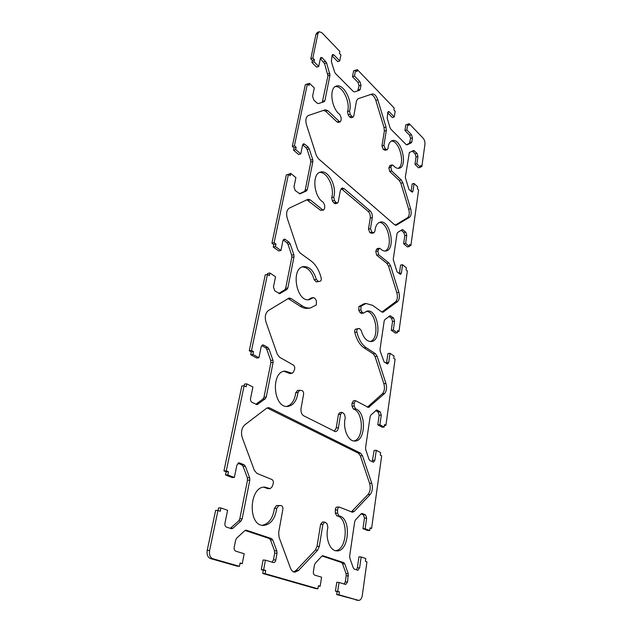 <?xml version="1.0" encoding="UTF-8"?>
<svg xmlns="http://www.w3.org/2000/svg" width="632" height="632" viewBox="0 0 632 632"><rect width="100%" height="100%" fill="white"/><g stroke="black" fill="none" stroke-linecap="round" stroke-linejoin="round"><path stroke-width="0.95" d="M299.955 252.911L297.783 249.687L287.291 218.419C285.948 213.371 286.659 209.911 289.424 208.039L308.045 199.27L310.304 199.917L322.581 209.777L323.639 210.085L324.674 208.11L324.682 205.329L323.26 202.232C313.709 197.065 311.608 173.642 320.511 172.086C328.221 169.431 337.196 186.653 333.759 197.089L334.447 200.478L335.955 202.461L337.362 203.18L338.286 201.892L340.34 190.485L342.117 187.988L344.156 188.636L370.194 210.93C371.837 212.629 372.532 214.856 372.28 217.598L370.502 228.658L371.916 232.213L373.947 232.86L374.863 231.304C375.416 226.043 377.193 222.985 380.195 222.124C390.181 219.359 396.177 249.687 385.939 250.999C384.066 251.323 382.178 250.525 380.282 248.621L379.326 248.218L377.817 250.991L378.71 254.815L388.87 262.967L390.56 265.74L398.839 292.3C399.906 296.534 399.471 299.631 397.52 301.59L382.968 312.232L381.594 311.829L372.643 305.367L366.007 303.478L361.006 306.243L360.888 310.004L361.986 312.09L363.4 313.124L367.239 311.062C378.363 308.819 382.581 340.853 371.237 341.549C366.734 341.549 363.384 337.828 361.188 330.378L359.458 328.498L357.886 328.838C356.938 329.264 356.598 330.346 356.882 332.069C358.763 339.447 361.852 344.637 366.141 347.624L375.368 353.659L377.162 356.353L385.923 383.45C387.053 387.803 386.571 391.184 384.485 393.61L368.48 407.482L355.547 400.656L354.157 403.153L354.173 406.068L355.547 408.864C366.418 411.827 365.912 441.373 354.86 441.041C348.169 441.736 342.505 428.259 345.27 417.926L344.558 414.481L343.01 412.846L342.031 412.404L340.601 414.284L338.428 427.738C337.962 430.131 336.951 431.435 335.418 431.648L303.621 415.753C301.519 414.316 300.666 411.859 301.045 408.391L303.573 394.376C303.747 392.282 303.163 391.011 301.82 390.537L299.576 390.292L297.956 392.551C296.779 400.846 293.39 405.475 287.789 406.439C273.253 408.383 270.48 371.49 285.056 371.079L292.118 373.299L293.469 372.082L294.512 369.515C295.041 367.619 294.67 366.149 293.406 365.114L279.581 357.246L277.235 354.118L266.001 322.091C264.563 316.869 265.353 313.03 268.363 310.565L289.085 298.043L291.044 298.517L302.365 305.92C305.09 307.673 307.8 308.353 310.486 307.958L316.284 304.972L316.458 300.95L315.226 298.707L313.543 297.569L309.348 299.655C296.463 302.688 290.325 268.197 303.494 266.617C309.364 266.333 313.654 270.599 316.348 279.407L318.37 281.517L320.084 281.28C321.111 280.885 321.483 279.802 321.182 278.033C319.215 270.291 315.779 264.547 310.889 260.803L299.955 252.911M306.86 199.791L320.487 210.274L323.639 210.085M319.5 172.473C327.107 171.477 334.897 187.783 331.682 197.603L332.369 200.984L333.878 202.959L335.284 203.678L337.362 203.18M341.169 188.589L368.172 211.388C369.815 213.087 370.51 215.307 370.257 218.048L368.464 229.084L369.886 232.639L371.916 233.279L373.947 232.86M379.216 222.464C388.372 222.006 393.507 247.949 384.912 251.07M379.326 248.218L377.296 248.613L376.522 249.411L375.779 251.386L376.68 255.202L386.847 263.331L388.538 266.104L396.817 292.616C397.891 296.835 397.449 299.931 395.498 301.891L381.91 312.026M366.007 303.478L363.921 303.795L358.913 306.552L358.802 310.304L359.892 312.39L361.314 313.417L363.4 313.124M366.212 311.323C376.332 311.284 379.974 338.989 370.178 341.564M357.435 328.758L355.784 329.114C354.829 329.541 354.489 330.615 354.773 332.337C356.653 339.7 359.742 344.875 364.04 347.861L373.275 353.88L375.076 356.574L383.837 383.616C384.967 387.961 384.485 391.342 382.384 393.76L367.389 407.206M339.787 114.455C331.381 108.712 328.806 87.903 336.256 86.134C343.389 83.084 352.893 101.183 349.528 111.003L350.183 114.266L351.59 116.312L353.043 117.133L353.762 116.083L356.511 100.82L357.846 98.805L372.161 93.978C374.444 93.702 376.324 95.645 377.802 99.801L385.994 126.985L386.31 130.508L383.916 145.352L385.259 148.875L387.29 149.729L388.009 148.417C388.427 144.056 389.841 141.465 392.243 140.652C401.154 137.563 408.391 166.524 399.195 168.238C397.236 168.681 395.213 167.725 393.144 165.363L392.109 164.881L390.837 167.259L391.69 170.956L401.225 179.962L402.821 182.79L410.666 208.813C411.685 212.921 411.282 215.765 409.457 217.329L396.572 225.087L394.565 224.723L318.354 158.664L316.332 155.369L306.504 124.867C305.248 119.993 305.888 116.865 308.44 115.482L325.314 109.786L327.739 110.608L339.179 121.407L340.316 121.802L341.122 120.127L341.114 117.528L339.787 114.455M335.292 86.6C342.449 85.399 350.649 102.447 347.521 111.643L348.169 114.898L349.583 116.936L351.037 117.757L353.043 117.133M370.463 94.547C372.675 94.539 374.468 96.499 375.843 100.425L384.043 127.561L384.351 131.077L381.949 145.905L383.292 149.421L385.322 150.266L387.29 149.729M391.303 141.062C399.543 140.399 405.665 164.857 398.192 168.357M392.109 164.881L390.149 165.394L388.862 167.764L389.723 171.462L399.274 180.444L400.87 183.264L408.714 209.239C409.726 213.347 409.323 216.183 407.498 217.756L395.197 225.134M267.091 407.94L358.391 453.199L360.311 455.791L369.609 483.346C370.802 487.817 370.273 491.53 368.014 494.485L351.321 511.92M269.682 407.932L360.556 453.152L362.476 455.743L371.766 483.346C372.967 487.833 372.438 491.554 370.186 494.508L354.244 511.407L352.466 512.252L339.305 507.085C338.238 507.251 337.646 508.239 337.535 510.048L337.543 513.176L339.013 515.957C351.621 517.418 349.37 552.321 336.579 550.859C329.936 550.851 325.156 538.148 327.889 527.523L327.131 523.928L325.472 522.443L324.69 522.103L322.857 524.418L319.318 546.396L317.612 550.235L298.446 570.546L294.749 572.213C292.869 571.984 291.439 570.625 290.459 568.129L279.036 537.2L278.68 532.421L282.836 509.392C283.033 507.172 282.433 505.892 281.027 505.553L278.767 505.639L276.737 508.404C275.046 519.046 270.591 524.718 263.378 525.437C247.333 525.753 249.198 485.866 264.974 487.138L270.133 488.639L271.958 487.043L273.103 484.08C273.688 481.94 273.293 480.415 271.918 479.514L256.9 473.384L254.364 470.406L242.261 437.644C240.729 432.225 241.606 427.935 244.908 424.767L266.586 408.256L268.205 407.624L269.682 407.932L267.423 408.082M339.305 507.085L337.077 507.03C336.011 507.196 335.426 508.183 335.308 509.984L335.315 513.113L336.785 515.886C348.753 517.221 347.655 549.895 335.458 550.685M324.69 522.103L322.438 522.024L320.606 524.331L317.051 546.261L315.344 550.093L296.139 570.356L293.611 571.928M220.923 507.962L220.236 511.248L217.977 510.474L209.587 550.512C208.995 554.762 210.069 557.495 212.794 558.712L239.449 566.335L240.097 563.009L242.254 563.633L244.173 553.735L235.752 551.175C234.464 550.575 233.951 549.248 234.219 547.193L235.61 540.218L236.708 538.101L244.774 530.698L246.456 530.248L271.523 538.598L272.763 539.981L276.824 550.907L276.998 553.316L275.805 559.976C275.41 561.666 274.651 562.543 273.53 562.599L265.416 560.173L263.639 569.843L265.677 570.435L265.085 573.666L317.912 588.779L318.394 585.738L320.155 586.251L321.585 577.198L314.689 575.112C313.638 574.599 313.203 573.406 313.393 571.533L314.428 565.158L315.289 563.199L321.759 556.231L322.857 555.718L343.745 562.638L344.78 563.863L348.256 573.722L347.545 582.033L345.68 584.482L339.029 582.483L337.701 591.347L339.376 591.828L338.934 594.791L358.644 600.4C360.477 600.305 361.686 598.67 362.278 595.494L366.947 561.888L365.415 561.358L365.802 558.569L361.164 556.95L359.608 567.915L357.854 570.269L354.283 569.124L353.28 567.915L349.844 558.127L349.67 555.955L354.694 521.716L355.445 519.946L361.093 513.863L362.294 513.516L365.517 514.851L366.655 518.177L365.154 528.763L369.712 530.548L370.091 527.838L371.592 528.439L381.681 455.798L380.251 455.072L380.598 452.544L376.277 450.324L374.863 460.27L373.457 462.213L369.918 460.578L368.977 459.298L365.754 449.684L365.58 447.638L370.147 416.583L370.834 415.058L376.664 409.978L380.195 411.835L381.27 415.106L379.903 424.728L384.153 427.082L384.501 424.617L385.899 425.399L395.095 359.237L393.752 358.344L394.076 356.037L390.023 353.335L388.743 362.405L387.621 364.008L384.122 361.954L380.203 351.187L380.037 349.259L384.193 320.969L384.833 319.642L390.086 315.755L393.57 317.999L394.581 321.198L393.333 329.991L397.315 332.803L397.631 330.552L398.95 331.492L407.356 270.97L406.092 269.943L406.384 267.834L402.584 264.729L401.407 273.032L400.522 274.367L397.086 271.958L393.223 259.507L397.022 233.635L397.615 232.481L402.387 229.59L405.799 232.157L406.755 235.294L405.618 243.344L409.362 246.543L409.647 244.473L410.887 245.532L418.605 189.971L417.412 188.834L417.689 186.89L414.102 183.47L413.028 191.093L412.317 192.207L408.959 189.497L405.302 177.308L409.346 152.549L413.707 150.479L417.033 153.331L417.942 156.404L416.891 163.814L420.422 167.314L420.683 165.41L421.852 166.572L424.941 144.309C425.115 141.924 424.522 139.901 423.163 138.226L409.188 123.667L408.912 125.539L407.703 124.291L406.858 129.939L411.551 134.766L412.467 137.871L411.882 141.852L411.337 142.832L407.04 144.807L406.099 144.499L390.837 129.165L390.023 127.688L387.211 118.326L387.716 112.496L388.348 111.509L389.312 111.888L394.257 116.975L395.158 111.264L393.902 109.96L394.202 108.056L357.341 69.646L356.977 71.614L355.571 70.152L354.489 76.069L359.956 81.702L360.998 85.107L360.248 89.278L359.592 90.265L354.473 91.916L353.359 91.498L335.505 73.549L334.557 71.89L331.365 61.604L332.061 55.434L332.709 54.486L333.965 54.96L339.755 60.925L340.917 54.929L339.447 53.404L339.834 51.413L321.901 32.73L319.215 31.703L317.951 33.551L312.816 58.057L314.412 59.645L313.97 61.731L318.718 66.439L320.377 58.349L321.048 57.378L322.36 57.86L326.586 62.845L329.975 75.105L324.919 100.654L324.169 101.72L318.386 103.585L317.138 103.158L313.756 99.982L312.587 96.309L314.302 87.951L309.467 83.321L309.024 85.47L307.397 83.914L294.425 145.779L296.139 147.248L295.658 149.555L300.761 153.908L302.594 144.997L303.478 143.796L304.727 144.183L308.234 147.232L309.269 148.907L312.706 159.533L312.864 161.547L307.302 189.663L306.481 190.919L300.066 193.85L295.247 190.611L293.998 186.843L295.895 177.616L290.696 173.365L290.199 175.736L288.445 174.314L274.098 242.735L275.955 244.055L275.418 246.606L280.932 250.501L282.954 240.642L284.139 239.149L285.277 239.441L289.053 242.182L290.167 243.826L293.841 254.72L293.998 256.853L287.844 287.955L286.952 289.44L279.731 293.667L274.778 290.862L273.443 287.007L275.544 276.777L269.911 273.008L269.366 275.639L267.47 274.375L251.52 350.468L253.527 351.59L252.934 354.433L258.923 357.744L261.174 346.771L262.762 344.89L263.702 345.096L267.794 347.442L268.995 349.038L272.929 360.193L273.095 362.468L266.254 397.054L265.274 398.8L257.05 404.638L252.002 402.371C250.809 401.589 250.327 400.269 250.572 398.421L252.911 387.013L246.796 383.869L246.188 386.8L244.126 385.749L226.28 470.88L228.476 471.748L227.804 474.932L234.338 477.492L236.858 465.207L239.007 462.837L239.631 462.956L244.094 464.797L245.398 466.313L249.632 477.721L249.806 480.162L242.151 518.848L241.069 520.918L232.939 528.218L231.604 528.747L226.525 527.135C225.213 526.496 224.7 525.145 224.976 523.099L227.607 510.293L220.923 507.962L218.577 507.899L218.032 510.49M217.977 510.474L215.631 510.403L207.217 550.354C206.625 554.588 207.699 557.313 210.424 558.538L237.087 566.146L239.449 566.335M242.254 563.633L240.01 563.46M245.082 530.461L269.208 538.472L270.449 539.854L274.501 550.756L274.683 553.158L273.482 559.81L272.092 562.196M265.416 560.173L263.086 559.999L261.3 569.653L263.339 570.238L262.746 573.469L315.621 588.558L317.912 588.779M263.639 569.843L261.3 569.653M265.677 570.435L263.339 570.238M265.085 573.666L262.746 573.469M320.155 586.251L318.338 586.077M322.004 556.002L341.501 562.48L342.536 563.704L346.012 573.548L346.194 575.736L345.293 581.835L344.179 584.047M339.029 582.483L336.769 582.285L335.434 591.125L337.109 591.607L336.666 594.57L358.644 600.4M337.701 591.347L335.434 591.125M339.376 591.828L337.109 591.607M338.934 594.791L336.666 594.57M361.164 556.95L358.944 556.808L357.38 567.749L356.401 569.819M361.093 513.863L363.329 514.788L364.467 518.106L362.958 528.676L367.524 530.461L369.712 530.548M365.154 528.763L362.958 528.676M371.592 528.439L370.012 528.376M376.277 450.324L374.136 450.379L372.201 461.708M375.692 410.595L378.086 411.961L379.153 415.216L377.786 424.83L382.044 427.177L384.153 427.082M379.903 424.728L377.786 424.83M385.899 425.399L384.382 425.47M390.023 353.335L387.961 353.549L386.428 363.455M389.012 316.45L391.532 318.267L392.535 321.467L391.287 330.244L395.277 333.056L397.315 332.803M393.333 329.991L391.287 330.244M398.95 331.492L397.473 331.666M402.584 264.729L400.585 265.085L399.329 273.751M401.194 230.277L403.824 232.552L404.78 235.689L403.635 243.731L407.387 246.915L409.362 246.543M405.618 243.344L403.635 243.731M410.887 245.532L409.465 245.808M414.102 183.47L412.175 183.936L411.092 191.504M412.364 151.111L415.121 153.837L416.03 156.91L414.971 164.304L418.51 167.796L420.422 167.314M302.436 266.917C307.887 267.423 311.805 271.713 314.207 279.786L316.229 281.888L317.983 281.651M313.543 297.569L311.386 297.925L308.25 299.734M288.034 298.486L300.192 306.259C302.925 308.005 305.635 308.685 308.329 308.29L310.486 307.958M283.958 371.276L289.906 373.512L292.118 373.299M297.593 390.473L295.737 392.725C294.717 400.317 291.692 404.883 286.667 406.431M342.031 412.404L339.858 412.53L338.42 414.41L336.248 427.84L334.304 431.387M355.547 400.656L353.407 400.807L352.008 403.295L352.024 406.202L353.391 408.999C363.684 411.764 364.103 439.319 353.778 440.97M323.521 110.387L325.701 111.272L337.148 122.039L338.286 122.434L340.316 121.802M263.82 487.217L267.834 488.615L270.133 488.639M278.815 505.505L276.468 505.584L274.438 508.349C272.945 518.201 268.877 523.849 262.225 525.303M416.891 163.814L414.971 164.304M421.852 166.572L420.478 166.919M409.188 123.667L407.245 124.425M407.703 124.291L405.791 124.844L404.938 130.492L409.639 135.303L410.555 138.408L409.425 143.361L406.408 144.744M406.858 129.939L404.938 130.492M387.669 112.796L392.322 117.56L394.257 116.975M357.341 69.646L355.658 70.239M355.571 70.152L353.596 70.847L352.498 76.756L357.981 82.373L359.016 85.77L357.744 90.866M354.489 76.069L352.498 76.756M331.998 55.75L337.757 61.652L339.755 60.925M319.215 31.703L317.201 32.501L315.937 34.349L310.778 58.823L312.374 60.403L311.932 62.489L316.687 67.182L318.718 66.439M312.816 58.057L310.778 58.823M314.412 59.645L312.374 60.403M313.97 61.731L311.932 62.489M322.36 57.86L320.337 58.61L324.564 63.579L327.953 75.824L322.281 102.329M309.467 83.321L307.5 84.016M307.397 83.914L305.335 84.641L292.324 146.419L294.038 147.88L293.556 150.179L298.66 154.524L300.761 153.908M294.425 145.779L292.324 146.419M296.139 147.248L294.038 147.88M295.658 149.555L293.556 150.179M304.727 144.183L302.641 144.807L306.149 147.849L307.176 149.523L310.62 160.125L310.778 162.14L305.193 190.216L304.371 191.464L299.323 193.779M290.696 173.365L288.492 174.345M288.445 174.314L286.32 174.898L271.926 243.217L273.782 244.529L273.245 247.073L278.759 250.959L280.932 250.501M274.098 242.735L271.926 243.217M275.955 244.055L273.782 244.529M275.418 246.606L273.245 247.073M283.191 239.963L286.896 242.648L288.01 244.284L291.676 255.154L291.842 257.287L285.664 288.342L284.771 289.812L278.72 293.43M269.911 273.008L267.723 273.427L267.518 274.407M267.47 274.375L265.274 274.794L249.269 350.744L251.283 351.866L250.691 354.702L256.679 358.004L258.923 357.744M251.52 350.468L249.269 350.744M253.527 351.59L251.283 351.866M252.934 354.433L250.691 354.702M261.719 345.522L265.566 347.719L266.767 349.306L270.701 360.438L270.867 362.713L263.994 397.228L263.015 398.974L255.873 404.283M246.796 383.869L244.529 384.074L244.173 385.781M244.126 385.749L241.851 385.955L223.957 470.895L226.153 471.764L225.482 474.948L232.015 477.5L234.338 477.492M226.28 470.88L223.957 470.895M228.476 471.748L226.153 471.764M227.804 474.932L225.482 474.948M237.94 463.248L241.787 464.828L243.091 466.345L247.325 477.729L247.499 480.162L239.812 518.769L238.738 520.831L230.261 528.368M308.187 200.447L310.304 199.917M320.487 210.274L322.581 209.777M331.682 197.603L333.759 197.089M332.369 200.984L334.447 200.478M333.878 202.959L335.955 202.461M342.102 189.15L344.156 188.636M368.172 211.388L370.194 210.93M370.257 218.048L372.28 217.598M368.464 229.084L370.502 228.658M369.886 232.639L371.916 232.213M371.442 233.232L373.473 232.813M376.522 249.411L378.552 249.016M375.779 251.386L377.817 250.991M376.68 255.202L378.71 254.815M386.847 263.331L388.87 262.967M388.538 266.104L390.56 265.74M396.817 292.616L398.839 292.3M395.498 301.891L397.52 301.59M382.139 312.129L383.735 311.9M358.913 306.552L361.006 306.243M358.802 310.304L360.888 310.004M359.892 312.39L361.986 312.09M357.278 328.782L359.379 328.506M355.784 329.114L357.886 328.838M354.773 332.337L356.882 332.069M364.04 347.861L366.141 347.624M373.275 353.88L375.368 353.659M347.521 111.643L349.528 111.003M348.169 114.898L350.183 114.266M349.583 116.936L351.59 116.312M375.843 100.425L377.802 99.801M384.043 127.561L385.994 126.985M384.351 131.077L386.31 130.508M381.949 145.905L383.916 145.352M383.292 149.421L385.259 148.875M384.746 150.187L386.713 149.642M389.557 166.011L391.524 165.497M388.862 167.764L390.837 167.259M358.391 453.199L360.556 453.152M360.311 455.791L362.476 455.743M369.609 483.346L371.766 483.346M368.014 494.485L370.186 494.508M352.04 511.351L354.244 511.407M335.308 509.984L337.535 510.048M335.315 513.113L337.543 513.176M336.785 515.886L339.013 515.957M320.606 524.331L322.857 524.418M317.051 546.261L319.318 546.396M315.344 550.093L317.612 550.235M296.139 570.356L298.446 570.546M209.587 550.512L207.217 550.354M212.794 558.712L210.424 558.538M246.456 530.248L245.658 530.208M271.523 538.598L269.208 538.472M272.763 539.981L270.449 539.854M276.824 550.907L274.501 550.756M276.998 553.316L274.683 553.158M275.805 559.976L273.482 559.81M323.126 555.773L322.581 555.733M343.745 562.638L341.501 562.48M344.78 563.863L342.536 563.704M348.256 573.722L346.012 573.548M348.437 575.918L346.194 575.736M347.545 582.033L345.293 581.835M358.328 600.337L356.085 600.108M359.608 567.915L357.38 567.749M362.294 513.516L361.623 513.5M365.517 514.851L363.329 514.788M366.655 518.177L364.467 518.106M374.863 460.27L372.722 460.309M377.185 410.113L376.166 410.176M380.195 411.835L378.086 411.961M381.27 415.106L379.153 415.216M388.743 362.405L386.666 362.602M390.75 315.953L389.43 316.134M393.57 317.999L391.532 318.267M394.581 321.198L392.535 321.467M401.407 273.032L399.408 273.372M403.153 229.851L401.257 230.238M405.799 232.157L403.824 232.552M406.755 235.294L404.78 235.689M413.028 191.093L411.132 191.536M412.617 151.325L414.537 150.811M375.076 356.574L377.162 356.353M317.904 281.667L320.045 281.287M316.229 281.888L318.37 281.517M314.207 279.786L316.348 279.407M310.794 298.217L312.951 297.87M300.192 306.259L302.365 305.92M288.863 298.881L291.044 298.517M288.911 373.204L291.123 372.983M295.737 392.725L297.956 392.551M336.248 427.84L338.428 427.738M338.42 414.41L340.601 414.284M353.391 408.999L355.547 408.864M352.024 406.202L354.173 406.068M352.008 403.295L354.157 403.153M367.563 407.063L369.688 406.937M382.384 393.76L384.485 393.61M385.923 383.45L383.837 383.616M389.723 171.462L391.69 170.956M337.148 122.039L339.179 121.407M325.701 111.272L327.739 110.608M395.679 225.276L396.572 225.087M407.498 217.756L409.457 217.329M408.714 209.239L410.666 208.813M400.87 183.264L402.821 182.79M401.225 179.962L399.274 180.444M267.107 488.41L269.398 488.425M274.438 508.349L276.737 508.404M276.468 505.584L278.767 505.639M278.657 505.497L280.948 505.553M417.033 153.331L415.121 153.837M417.942 156.404L416.03 156.91M411.551 134.766L409.639 135.303M412.467 137.871L410.555 138.408M411.882 141.852L409.971 142.382M411.337 142.832L409.425 143.361M389.312 111.888L387.74 112.37M359.956 81.702L357.981 82.373M360.998 85.107L359.016 85.77M360.248 89.278L358.265 89.942M333.965 54.96L332.005 55.687M317.951 33.551L315.937 34.349M325.622 61.146L323.6 61.889M326.586 62.845L324.564 63.579M329.817 73.209L327.795 73.928M329.975 75.105L327.953 75.824M324.919 100.654L322.873 101.333M308.234 147.232L306.149 147.849M309.269 148.907L307.176 149.523M312.706 159.533L310.62 160.125M312.864 161.547L310.778 162.14M307.302 189.663L305.193 190.216M306.481 190.919L304.371 191.464M285.277 239.441L283.231 239.891M289.053 242.182L286.896 242.648M290.167 243.826L288.01 244.284M293.841 254.72L291.676 255.154M293.998 256.853L291.842 257.287M287.844 287.955L285.664 288.342M286.952 289.44L284.771 289.812M280.166 293.501L279.265 293.659M263.702 345.096L261.901 345.325M267.794 347.442L265.566 347.719M268.995 349.038L266.767 349.306M272.929 360.193L270.701 360.438M273.095 362.468L270.867 362.713M266.254 397.054L263.994 397.228M265.274 398.8L263.015 398.974M257.872 404.322L256.197 404.44M239.631 462.956L238.383 462.979M244.094 464.797L241.787 464.828M245.398 466.313L243.091 466.345M249.632 477.721L247.325 477.729M249.806 480.162L247.499 480.162M242.151 518.848L239.812 518.769M241.069 520.918L238.738 520.831M232.939 528.218L230.593 528.115M359.458 328.498L357.357 328.766M320.084 281.28L317.943 281.659M299.576 390.292L297.356 390.465M281.027 505.553L278.736 505.497"/></g></svg>
